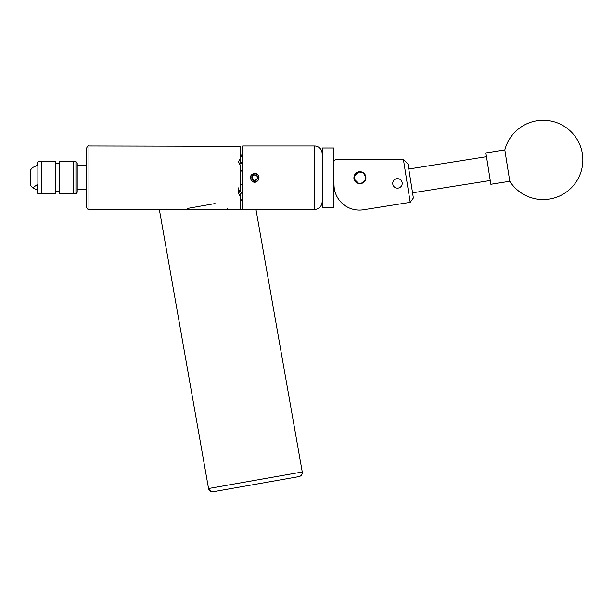 <?xml version="1.0" encoding="UTF-8"?>
<svg xmlns="http://www.w3.org/2000/svg" width="613" height="613" viewBox="0 0 613 613"><rect width="100%" height="100%" fill="white"/><g stroke="black" fill="none" stroke-linecap="round" stroke-linejoin="round"><path stroke-width="0.92" d="M397.469 188.137A4.743 4.743 0 0 0 402.212 183.394A4.743 4.743 0 0 0 397.469 178.651A4.743 4.743 0 0 0 392.726 183.394A4.743 4.743 0 0 0 397.469 188.137M359.908 183.67A5.984 5.984 0 0 0 365.9 177.686A5.984 5.984 0 0 0 359.908 171.701A5.984 5.984 0 0 0 353.923 177.686A5.984 5.984 0 0 0 359.908 183.67L362.222 183.203M334.024 184.705A25.378 25.378 0 0 0 363.371 209.769L410.204 202.351L403.431 159.602L335.61 159.602L334.024 161.188M363.371 209.769L381.608 206.88M403.431 159.602L408.005 164.123L413.369 197.991L410.204 202.351M207.646 209.408L183.486 209.408L207.646 209.408M227.507 208.795L227.615 209.408L255.958 209.408L88.954 209.408C88.326 210.044 87.475 209.202 86.418 206.865L86.418 148.499C87.475 146.17 88.326 145.327 88.954 145.963L88.954 209.408M255.958 209.408L302.263 471.995C302.447 474.408 301.374 475.941 299.044 476.592M159.326 209.408L208.543 488.523L209.309 488.385A3.962 3.824 80 0 0 213.761 491.626L298.431 476.699M505.84 156.438L509.778 181.264A39.653 39.653 0 0 0 582.35 153.717A39.653 39.653 0 0 0 504.813 149.94L505.84 156.438M504.813 149.94L485.879 152.936L490.369 181.302L490.844 184.268L509.778 181.264M322.446 207.378L322.446 147.994L322.446 207.378L333.71 207.378L333.71 147.994L322.446 147.994M333.71 147.994L333.71 207.378M362.804 182.459A5.586 5.586 0 0 0 364.681 174.789A5.586 5.586 0 0 0 357.019 172.912A5.586 5.586 0 0 0 355.134 180.574A5.586 5.586 0 0 0 362.804 182.459M356.85 172.636A5.9 5.9 0 0 1 364.957 174.628A5.9 5.9 0 0 1 362.965 182.728A5.9 5.9 0 0 1 354.866 180.743A5.9 5.9 0 0 1 356.85 172.636M86.418 206.865L86.418 177.686M75.951 161.794L77.215 163.058L77.215 192.306L75.951 193.578L75.951 161.794L73.407 161.794L73.407 193.578L73.407 161.794L59.545 161.794L59.545 193.578L75.951 193.578M37.883 193.578L41.692 193.578L41.692 161.794L41.692 193.578L55.553 193.578L55.553 161.794L37.883 161.794L37.883 193.578L37.247 192.88L37.247 184.597L32.696 187.869L37.247 190.015M32.696 187.869L30.65 185.616L30.65 169.755L32.696 167.502L37.247 165.357L37.247 162.491L37.883 161.794M257.169 179.119L257.169 176.253A2.858 2.858 0 0 0 252.211 176.253A2.858 2.858 0 0 0 252.211 179.119L254.694 180.544L257.169 179.119A2.858 2.858 0 0 0 257.169 176.253L254.694 174.82L252.211 176.253L252.211 179.119A2.858 2.858 0 0 0 257.169 179.119L257.169 176.253L254.694 174.82L252.211 176.253L252.211 179.119L254.694 180.544L257.169 179.119M250.418 177.126L250.541 177.379A4.161 4.161 0 0 0 258.295 179.762A4.161 4.161 0 0 0 255.475 173.594L258.134 175.088C259.291 176.82 259.291 178.552 258.134 180.283C255.851 182.958 253.552 182.958 251.246 180.283C249.591 176.575 250.74 174.276 254.694 173.372L253.575 173.517L250.832 175.762M254.694 182L255.813 181.854L258.425 179.839A4.314 4.314 0 0 0 258.786 179.057M365.9 177.686C366.267 185.41 353.563 185.417 353.923 177.686L354.046 176.49L358.728 171.816L363.248 172.713L365.9 177.686L365.777 176.498M357.594 172.169L356.804 172.567M354.605 174.904L354.391 175.379M354.046 178.873L358.728 183.555M364.183 181.869L365.425 180.007M214.335 203.7L188.291 208.29L186.704 209.408M314.515 209.408L314.515 145.963L242.641 145.963L242.641 209.408L314.515 209.408A7.617 7.617 0 0 0 322.131 201.792M314.515 145.963A7.617 7.617 0 0 1 322.131 153.579M240.58 169.947L242.48 172.015L242.641 183.302M238.549 187.892L238.549 193.486L240.58 189.471L240.58 165.901L238.549 161.878L240.58 158.077L240.58 146.285L88.954 145.963M257.973 174.881L254.694 173.372M256.387 173.717L255.629 173.471M188.291 208.29L189.769 208.037M240.58 209.079L238.549 209.408L240.58 209.079L240.58 197.294L238.549 193.486M238.84 209.347L228.58 209.408M187.195 209.056L187.563 208.795L187.678 209.408M215.807 203.439C232.273 210.818 232.273 210.818 215.807 203.439M242.641 193.141L242.641 198.758M242.48 193.103L240.58 193.241L240.58 197.294M240.58 154.392L242.641 156.614L240.58 156.33M240.58 158.077L240.58 163.096L242.641 162.23M239.484 190.651A5.9 5.111 180 0 0 242.641 192.75M242.641 162.614A5.9 5.111 0 0 0 239.484 164.721M242.48 198.773L240.58 200.98M242.48 183.356L240.58 185.417M250.541 177.379L250.955 176.268L254.288 173.701L255.475 173.594M250.955 176.268L252.809 174.153M209.309 488.385L302.263 471.995M208.543 488.523C209.194 490.852 210.726 491.925 213.14 491.741M486.477 156.698L408.779 169.004M490.247 180.506L412.549 192.811M86.418 165.679L77.215 165.679M86.418 189.693L77.215 189.693M55.553 163.755L59.545 163.755M55.553 191.608L59.545 191.608M334.024 189.578L334.499 189.578"/></g></svg>
